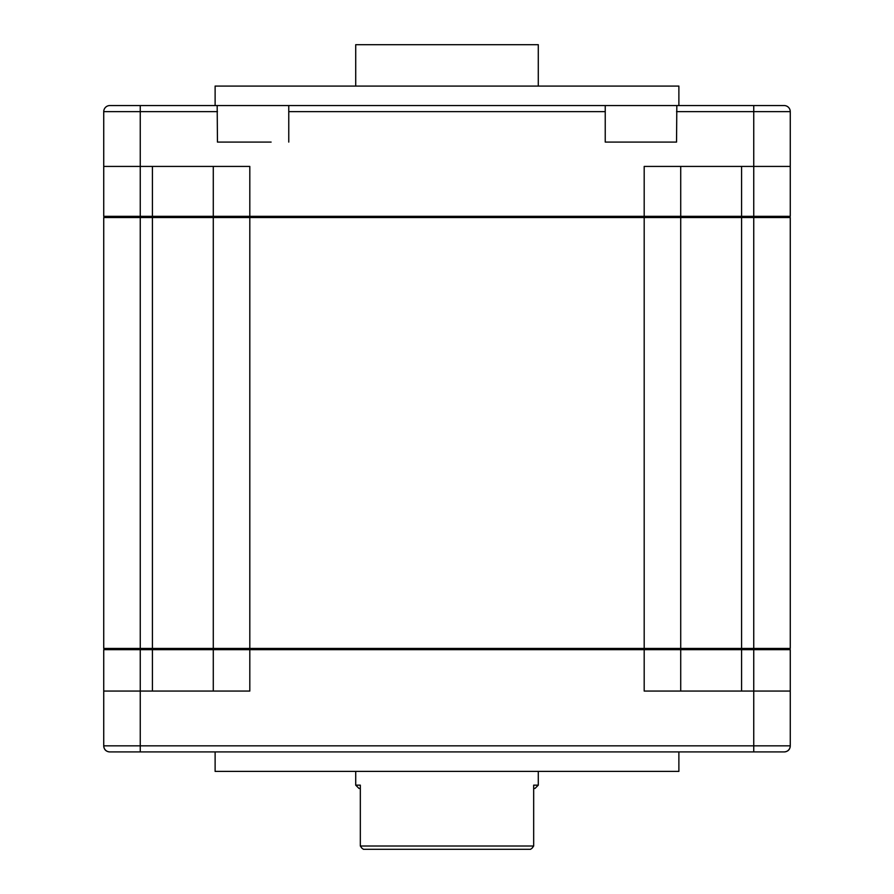 <?xml version="1.0" encoding="UTF-8"?>
<svg xmlns="http://www.w3.org/2000/svg" width="894" height="894" viewBox="0 0 894 894"><rect width="100%" height="100%" fill="white"/><g stroke="black" fill="none" stroke-linecap="round" stroke-linejoin="round"><path stroke-width="1.34" d="M140.593 648.452L214.504 648.452L213.286 649.67L790.262 649.67L790.262 691.062L790.262 649.67L789.044 648.452M680.714 691.062L680.714 649.67L679.496 648.452L753.407 648.452M678.881 751.921L678.881 771.399L215.119 771.399L215.119 751.921M790.262 745.831L753.743 745.831L753.743 691.062L790.262 691.062L790.262 745.831A6.09 6.09 0 0 1 784.172 751.921A6.09 6.09 0 0 0 790.262 745.831C789.983 749.608 787.949 751.642 784.172 751.921L109.828 751.921C106.051 751.642 104.017 749.608 103.738 745.831L103.738 691.062L140.257 691.062L140.257 649.67L213.286 649.67L213.286 691.062M196.613 751.921L123.573 751.921L196.613 751.921M770.427 751.921L697.387 751.921L770.427 751.921M104.956 648.452L103.738 649.67L140.257 649.67L140.257 217.544L103.738 217.544L103.738 648.452L249.806 648.452L249.806 691.062L140.257 691.062L140.257 745.831L103.738 745.831A6.09 6.09 0 0 0 109.828 751.921A6.09 6.09 0 0 1 103.738 745.831M103.738 691.062L103.738 649.67L103.738 691.062M680.714 648.452L680.714 217.544L753.743 217.544L753.743 691.062L644.194 691.062L644.194 648.452L790.262 648.452L790.262 217.544L753.743 217.544L753.743 216.337L103.738 216.337L103.738 166.429L103.738 216.337L104.956 217.544M213.286 648.452L213.286 217.544L249.806 217.544L249.806 648.452L644.194 648.452L644.194 217.544L680.714 217.544M196.613 105.559L109.828 105.559L140.257 105.559L140.257 166.429L249.806 166.429L249.806 217.544L644.194 217.544L644.194 166.429L753.743 166.429L753.743 216.337L790.262 216.337L790.262 166.429L790.262 216.337L789.044 217.544M109.828 105.559A6.09 6.09 0 0 0 103.738 111.649A6.09 6.09 0 0 1 109.828 105.559A6.09 6.09 0 0 0 103.738 111.649L103.738 166.429L140.257 166.429L140.257 217.544L213.286 217.544M533.673 788.441L535.003 788.441L533.673 788.441L533.673 846.015L532.109 848.171L533.673 846.015L533.673 785.155L538.289 785.155L533.673 785.155M538.289 771.399L538.289 785.155L535.003 788.441M355.711 771.399L355.711 785.155L360.327 785.155L360.327 846.015L361.891 848.171L360.327 846.015L360.327 788.441L358.997 788.441L360.327 788.441M533.673 846.015L360.327 846.015M363.445 849.3L361.891 848.171L363.445 849.3L530.555 849.3L363.445 849.3M532.109 848.171L530.555 849.3L532.109 848.171M213.286 166.429L213.286 216.337L214.504 217.544L140.581 217.544M753.418 217.544L679.496 217.544L680.714 216.337L680.714 166.429M605.238 105.559L605.238 142.079L676.546 142.079L676.825 105.559L784.172 105.559A6.09 6.09 0 0 1 790.262 111.649L790.262 166.429L753.743 166.429L753.743 111.649L790.262 111.649A6.09 6.09 0 0 0 784.172 105.559L678.881 105.559L678.881 86.081L215.119 86.081L215.119 105.559L678.881 105.559M140.257 105.559L217.175 105.559L217.454 142.079L271.106 142.079M288.762 105.559L288.762 142.079M605.238 142.079L622.894 142.079M660.621 142.079L676.546 142.079M355.711 86.081L355.711 44.7L538.289 44.7L538.289 86.081M233.379 142.079L217.454 142.079M152.427 166.429L152.427 691.062M741.573 217.544L741.573 691.062M753.743 751.921L753.743 745.831L140.257 745.831L140.257 751.921M741.573 216.337L741.573 166.429M676.546 111.649L753.743 111.649L753.743 105.559M103.738 111.649L217.454 111.649M288.762 111.649L605.238 111.649M784.172 105.559A6.09 6.09 0 0 1 790.262 111.649M358.997 788.441L355.711 785.155"/></g></svg>
